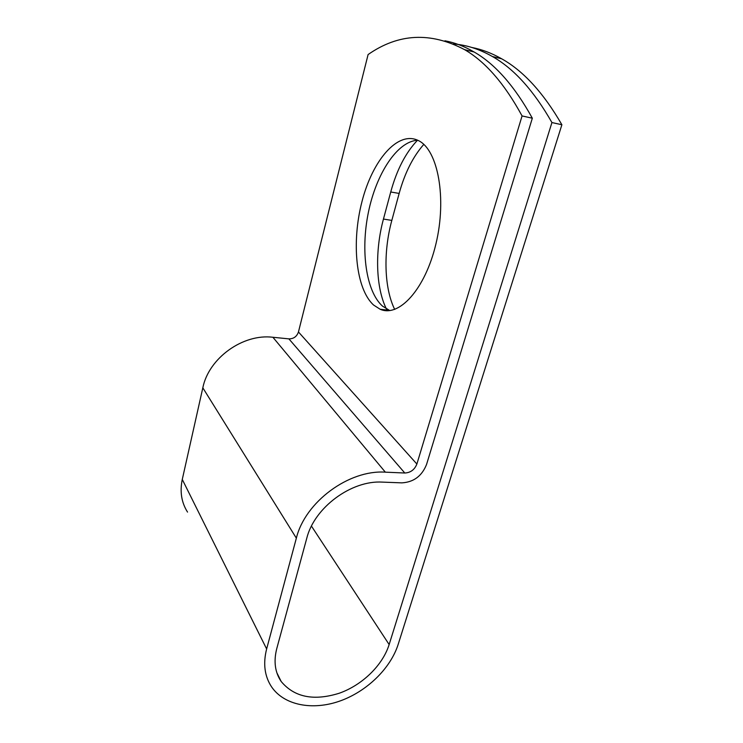 <?xml version="1.0" encoding="UTF-8"?>
<svg xmlns="http://www.w3.org/2000/svg" width="743" height="743" viewBox="0 0 743 743"><rect width="100%" height="100%" fill="white"/><g stroke="black" fill="none" stroke-linecap="round" stroke-linejoin="round"><path stroke-width="1.11" d="M418.495 140.622C397.876 130.164 372.503 160.358 362.027 201.409C351.3 242.376 355.878 288.999 373.608 305.057L380.137 309.246C398.777 317.744 425.126 289.594 435.937 243.88C446.98 198.26 437.989 149.984 418.569 140.659L418.495 140.622M417.687 140.223C397.078 141.309 376.144 174.094 368.37 212.452C360.476 250.809 366.011 291.377 382.506 306.125L389.815 310.574M386.425 308.967C375.763 287.634 374.769 250.976 383.453 219.064L390.734 191.982C396.781 169.85 405.715 152.603 417.51 140.232M387.317 310.713L386.973 310.054M444.936 40.8C454.688 42.602 464.412 46.335 474.127 52.001C495.228 64.112 514.639 86.179 532.332 118.211L426.538 464.505C421.894 476.049 413.665 482.17 401.852 482.866L382.45 482.114C351.495 480.08 314.317 507.488 306.757 538.294L276.767 648.593C273.508 661.381 274.984 672.35 281.198 681.526C294.386 697.259 313.713 701.169 339.189 693.256C362.343 685.083 382.654 665.301 389.146 644.553L551.928 122.549C533.808 90.692 513.97 68.681 492.395 56.514C479.402 49.112 466.418 44.924 453.444 43.948M532.332 118.211L522.069 115.936C504.599 83.82 485.43 61.715 464.57 49.642C430.596 31.754 398.443 33.389 368.101 54.545L298.454 331.963C296.829 336.57 293.643 338.873 288.897 338.873L272.904 337.266C243.054 333.477 208.709 358.08 202.82 387.818L182.276 479.43C179.722 491.671 181.478 502.556 187.533 512.085M522.069 115.936L416.879 464.041C414.603 469.706 410.582 472.697 404.796 473.012L385.348 472.167C349.043 469.576 305.094 501.906 296.355 538.164L266.635 648.964C262.938 663.629 264.582 676.26 271.566 686.857C284.105 705.302 312.329 710.661 339.477 701.178C366.652 691.687 390.521 668.57 398.229 644.227L561.894 124.75C543.57 92.986 523.499 71.003 501.701 58.808C491.764 53.162 481.808 49.382 471.824 47.468M394.691 309.432C384.131 288.08 383.174 251.896 391.83 220.402L399.149 193.431C404.768 173.035 412.987 156.689 423.798 144.402M561.894 124.75L551.928 122.549M389.146 644.553L311.456 526.109M416.879 464.041L298.454 331.963M404.796 473.012L288.897 338.873M385.348 472.167L272.904 337.266M296.355 538.164L202.82 387.818M266.635 648.964L182.276 479.43M383.453 219.064L391.83 220.402M390.734 191.982L399.149 193.431M281.198 681.526L276.842 672.731M389.128 310.314L380.137 309.246M474.127 52.001L464.57 49.642M501.701 58.808L492.395 56.514"/></g></svg>
